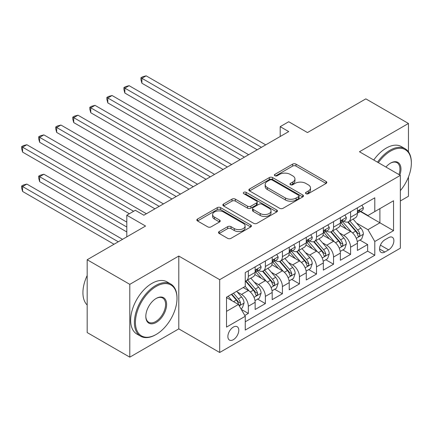 <?xml version="1.0" encoding="UTF-8"?>
<svg xmlns="http://www.w3.org/2000/svg" width="433" height="433" viewBox="0 0 433 433"><rect width="100%" height="100%" fill="white"/><g stroke="black" fill="none" stroke-linecap="round" stroke-linejoin="round"><path stroke-width="0.65" d="M305.985 193.697A1.656 0.958 0 0 0 308.328 193.697L326.103 183.435A2.365 1.364 0 0 0 326.796 182.472A2.365 1.364 0 0 0 326.103 181.503L295.988 164.118A2.365 1.364 0 0 0 292.643 164.118L274.868 174.38A1.656 0.958 0 0 0 274.381 175.056A1.656 0.958 0 0 0 274.868 175.733A1.656 0.958 0 0 0 277.207 175.733L279.507 174.407A7.572 4.373 0 0 1 290.218 174.407L292.724 175.858A7.572 4.373 0 0 1 294.943 178.948A7.572 4.373 0 0 1 292.724 182.039L290.424 183.365A1.656 0.958 0 0 0 289.942 184.041A1.656 0.958 0 0 0 290.424 184.718A1.656 0.958 0 0 0 292.768 184.718L295.068 183.386A7.572 4.373 0 0 1 305.774 183.386L308.285 184.837A7.572 4.373 0 0 1 310.499 187.927A7.572 4.373 0 0 1 308.285 191.018L305.985 192.349A1.656 0.958 0 0 0 305.498 193.021A1.656 0.958 0 0 0 305.985 193.697L305.985 192.349M233.333 339.699A7.713 4.454 120 0 0 238.372 332.901A7.713 4.454 120 0 0 237.187 326.72A7.713 4.454 120 0 0 233.333 327.099A7.713 4.454 120 0 0 228.294 333.897A7.713 4.454 120 0 0 229.474 340.078A7.713 4.454 120 0 0 233.333 339.699M219.201 231.536A2.365 1.364 0 0 0 218.508 232.505A2.365 1.364 0 0 0 219.201 233.468L227.65 238.345A2.365 1.364 0 0 0 230.995 238.345L250.734 226.952A2.365 1.364 0 0 0 251.427 225.983A2.365 1.364 0 0 0 250.734 225.019L220.624 207.634A2.365 1.364 0 0 0 217.274 207.634L197.535 219.028A2.365 1.364 0 0 0 196.842 219.996A2.365 1.364 0 0 0 197.535 220.96L207.743 226.854A2.365 1.364 0 0 0 211.088 226.854L219.536 221.972A2.365 1.364 0 0 0 220.229 221.009A2.365 1.364 0 0 0 219.536 220.045L214.476 217.122A6.327 3.653 0 0 1 212.619 214.535A6.327 3.653 0 0 1 216.527 211.163A6.327 3.653 0 0 1 223.423 211.954L243.249 223.401A6.327 3.653 0 0 1 245.1 225.983A6.327 3.653 0 0 1 241.197 229.36A6.327 3.653 0 0 1 234.296 228.564L230.995 226.659A2.365 1.364 0 0 0 227.65 226.659L219.201 231.536L219.201 233.468M408.454 151.815L408.454 123.465L365.842 98.865L307.468 132.563L288.724 121.738L280.2 126.658L288.724 131.578L143.853 215.223L135.329 210.303L126.809 215.223L126.809 236.867M129.792 284.346L129.792 357.165L178.791 328.874L178.791 256.055L129.792 284.346L87.185 259.746L145.558 226.042L126.809 215.223M178.791 256.055L219.693 279.675L400.357 175.37L400.357 248.185L219.693 352.489L219.693 279.675M408.454 123.465L359.455 151.75L400.357 175.37M279.675 208.305A2.365 1.364 0 0 0 283.025 208.305L302.764 196.912A2.365 1.364 0 0 0 303.457 195.943A2.365 1.364 0 0 0 302.764 194.98L272.649 177.595A2.365 1.364 0 0 0 269.304 177.595L249.565 188.988A2.365 1.364 0 0 0 248.872 189.957A2.365 1.364 0 0 0 249.565 190.921L279.675 208.305M244.456 194.06A1.656 0.958 0 0 1 246.133 194.293L246.133 192.322L276.747 210A2.365 1.364 0 0 1 277.445 210.963A2.365 1.364 0 0 1 276.747 211.932L257.007 223.325A2.365 1.364 0 0 1 253.662 223.325L223.552 205.94L223.552 204.008A2.365 1.364 0 0 0 222.854 204.977A2.365 1.364 0 0 0 223.552 205.94M223.552 204.008L231.996 199.131A2.365 1.364 0 0 1 235.346 199.131L247.557 206.184A2.365 1.364 0 0 0 250.902 206.184L256.509 202.947A2.365 1.364 0 0 0 257.202 201.984A2.365 1.364 0 0 0 256.509 201.015L243.79 193.675A1.656 0.958 0 0 1 243.308 192.999A1.656 0.958 0 0 1 244.331 192.117A1.656 0.958 0 0 1 246.133 192.322M129.792 357.165L87.185 332.566L87.185 259.746M400.357 200.955L408.454 196.279L408.454 177.016M244.791 315.468L248.331 313.422L241.257 309.341M237.23 291.961L241.511 294.435A9.64 5.564 60 0 1 248.331 306.239L255.145 302.304L255.145 309.487L265.375 303.582L257.619 299.106M254.274 282.121L258.555 284.595A9.64 5.564 60 0 1 265.375 296.399L272.189 292.464L272.189 299.647L282.413 293.742L274.663 289.266M271.318 272.281L275.599 274.755A9.64 5.564 60 0 1 282.413 286.559L289.233 282.625L289.233 289.807L299.457 283.902L291.707 279.426M288.362 262.441L292.643 264.915A9.64 5.564 60 0 1 299.457 276.719L306.277 272.785L306.277 279.967L316.501 274.062L308.751 269.586M305.406 252.601L309.687 255.075A9.64 5.564 60 0 1 316.501 266.88L323.321 262.945L323.321 270.127L333.545 264.222L325.789 259.746M322.45 242.761L326.731 245.235A9.64 5.564 60 0 1 333.545 257.04L340.365 253.105L340.365 260.287L350.589 254.382L350.589 247.2A9.64 5.564 -120 0 0 343.775 235.395L339.494 232.922M342.833 249.906L350.589 254.382M255.145 302.304A9.64 5.564 -120 0 0 248.331 290.494L243.216 287.544M272.189 292.464A9.64 5.564 -120 0 0 265.375 280.654L254.831 274.571M289.233 282.625A9.64 5.564 -120 0 0 282.413 270.814L271.875 264.731M306.277 272.785A9.64 5.564 -120 0 0 299.457 260.975L288.919 254.891M323.321 262.945A9.64 5.564 -120 0 0 316.501 251.135L305.963 245.051M340.365 253.105A9.64 5.564 -120 0 0 333.545 241.295L323.007 235.211M388.596 237.657L384.845 239.822A7.475 4.314 120 0 0 379.968 246.404A7.475 4.314 120 0 0 381.11 252.39A7.475 4.314 120 0 0 384.845 252.022L388.596 249.857A7.475 4.314 120 0 0 393.478 243.276A7.475 4.314 120 0 0 392.33 237.284A7.475 4.314 120 0 0 388.596 237.657M226.513 311.359L238.442 304.469L245.262 316.279L245.262 330.054L374.794 255.27L374.794 241.495L367.974 229.685L356.538 223.082M245.262 316.279L226.513 327.099L226.513 297.19L245.262 286.365L245.262 272.59L374.794 197.805L374.794 211.58L393.537 200.755L393.537 230.67L374.794 241.495M258.463 270.371L258.555 270.425A9.64 5.564 60 0 0 263.378 270.901L270.192 266.966A9.64 5.564 -120 0 0 272.189 262.55L272.189 257.04M275.507 260.531L275.599 260.585A9.64 5.564 60 0 0 280.422 261.061L287.236 257.126A9.64 5.564 -120 0 0 289.233 252.71L289.233 247.2M292.551 250.691L292.643 250.745A9.64 5.564 60 0 0 297.46 251.221L304.28 247.286A9.64 5.564 -120 0 0 306.277 242.87L306.277 237.36M309.595 240.851L309.687 240.905A9.64 5.564 60 0 0 314.504 241.381L321.324 237.446A9.64 5.564 -120 0 0 323.321 233.03L323.321 227.52M326.639 231.011L326.731 231.065A9.64 5.564 60 0 0 331.548 231.541L338.368 227.606A9.64 5.564 -120 0 0 340.365 223.19L340.365 217.68M245.262 321.789L367.633 251.135L367.633 244.542L357.409 250.447L357.409 243.265A9.64 5.564 -120 0 0 350.589 231.455L340.051 225.371M343.683 221.171L343.775 221.225A9.64 5.564 -120 0 0 348.592 221.701A9.64 5.564 -120 0 0 350.589 217.285L350.589 211.775M348.592 221.701L355.412 217.767A9.64 5.564 -120 0 0 357.409 213.35L357.409 207.84M248.331 270.814L248.331 276.324A9.64 5.564 60 0 1 246.334 280.741A9.64 5.564 60 0 1 245.262 281.131M246.334 280.741L253.148 276.806A9.64 5.564 -120 0 0 255.145 272.389L255.145 266.88M265.375 260.975L265.375 266.484A9.64 5.564 60 0 1 263.378 270.901M282.413 251.135L282.413 256.645A9.64 5.564 60 0 1 280.422 261.061M299.457 241.295L299.457 246.805A9.64 5.564 60 0 1 297.46 251.221M316.501 231.455L316.501 236.965A9.64 5.564 60 0 1 314.504 241.381M333.545 221.615L333.545 227.125A9.64 5.564 60 0 1 331.548 231.541M333.545 257.04L333.545 264.222M316.501 266.88L316.501 274.062M299.457 276.719L299.457 283.902M282.413 286.559L282.413 293.742M265.375 296.399L265.375 303.582M248.331 306.239L248.331 313.422M238.442 304.469L226.513 297.579M367.974 229.685L379.903 222.8L379.903 208.63L393.537 200.755M360.386 211.526L393.537 230.67M360.727 211.331L367.974 215.515L374.794 211.58M178.791 328.874L219.693 352.489M280.2 126.658L280.2 136.498M359.877 240.066L367.633 244.542M367.633 251.135L374.794 255.27M306.645 193.935L308.285 192.988A7.572 4.373 0 0 0 310.499 189.898L310.499 187.927M294.943 178.948L294.943 180.913A7.572 4.373 0 0 1 292.724 184.003L291.09 184.951M326.071 183.457L295.988 166.088A2.365 1.364 0 0 0 292.643 166.088L275.529 175.966M302.732 196.928L272.649 179.56A2.365 1.364 0 0 0 269.304 179.56L249.597 190.942M298.581 196.62A1.656 0.958 0 0 0 299.068 195.943A1.656 0.958 0 0 0 298.581 195.267L272.151 180.009A1.656 0.958 0 0 0 269.808 180.009L267.383 181.411A7.572 4.373 0 0 0 265.164 184.501A7.572 4.373 0 0 0 267.383 187.592L285.45 198.022A7.572 4.373 0 0 0 296.156 198.022L298.581 196.62L298.581 198.59A1.656 0.958 0 0 0 299.068 197.913L299.068 195.943M265.164 184.501L265.164 186.466A7.572 4.373 0 0 0 267.383 189.557L267.383 187.592M298.581 198.59L296.156 199.992A7.572 4.373 0 0 1 285.45 199.992L267.383 189.557M223.58 205.962L231.996 201.101L231.996 199.131M257.202 201.984L257.202 203.948A2.365 1.364 0 0 1 256.509 204.917L250.902 208.149A2.365 1.364 0 0 1 247.557 208.149L235.346 201.101A2.365 1.364 0 0 0 231.996 201.101M246.133 194.293L276.719 211.948M260.228 213.501A6.327 3.653 0 0 0 267.129 214.292A6.327 3.653 0 0 0 271.031 210.914A6.327 3.653 0 0 0 269.18 208.333L262.192 204.3A2.365 1.364 0 0 0 258.847 204.3L253.245 207.537A2.365 1.364 0 0 0 252.553 208.5A2.365 1.364 0 0 0 253.245 209.469L260.228 213.501L260.228 215.466A6.327 3.653 0 0 0 267.129 216.262A6.327 3.653 0 0 0 271.031 212.884L271.031 210.914M252.553 208.5L252.553 210.47A2.365 1.364 0 0 0 253.245 211.434L253.245 209.469M260.228 215.466L253.245 211.434M245.1 225.983L245.1 227.953A6.327 3.653 0 0 1 241.197 231.325A6.327 3.653 0 0 1 234.296 230.535L230.995 228.629A2.365 1.364 0 0 0 227.65 228.629L219.233 233.484M212.619 214.535L212.619 216.505A6.327 3.653 0 0 0 214.476 219.087L214.476 217.122M219.504 221.994L214.476 219.087M250.702 226.968L220.624 209.599A2.365 1.364 0 0 0 217.274 209.599L197.567 220.976M357.263 241.576L361.669 239.032L363.374 234.112A6.387 3.686 -120 0 0 360.884 228.115L353.095 219.098M351.536 232.083L342.638 221.777M346.47 229.079L341.307 223.098A15.307 8.839 -120 0 0 340.831 222.567M141.894 122.577L223.103 169.465L107.806 102.897L107.806 97.977L112.066 95.514L231.628 164.545M347.726 222.048L355.601 231.168A6.387 3.686 60 0 1 357.88 235.568L358.345 236.326L359.206 236.201L359.785 235.498L359.926 234.383A6.387 3.686 -120 0 0 357.647 229.988L349.859 220.971M348.186 221.896L356.651 231.698A3.253 1.878 60 0 1 357.469 232.97L359.926 234.383M361.923 205.231L363.374 207.743A6.387 3.686 60 0 1 362.048 210.568L358.811 212.435A6.387 3.686 -120 0 0 359.926 210.968L359.791 210.4L358.989 210.557L357.88 212.148A6.387 3.686 60 0 1 357.409 213.058M261.451 147.323L141.894 78.297L146.154 75.835L265.71 144.866M357.62 212.738L357.647 212.738A6.387 3.686 -120 0 0 358.811 212.435M257.191 149.786L141.894 83.217L141.894 78.297L140.952 77.756L142.657 76.771L146.154 75.835M141.894 83.217L140.952 79.726L140.952 77.756M400.357 190.639A29.406 16.979 120 0 0 411.35 163.117A29.406 16.979 120 0 0 390.555 151.112A29.406 16.979 120 0 0 378.388 162.684M377.506 162.175A30.131 17.396 -60 0 1 390.046 150.229A30.131 17.396 -60 0 1 405.109 148.736A30.131 17.396 -60 0 1 411.35 162.527L411.35 163.117M385.933 167.041A14.7 8.487 -60 0 1 390.555 163.117L390.555 163.117A14.7 8.487 -60 0 1 399.87 175.084M373.76 160.01A30.131 17.396 -60 0 1 386.296 148.064A30.131 17.396 -60 0 1 401.359 146.571L405.109 148.736M398.977 174.569A13.98 8.07 120 0 0 397.034 162.721A13.98 8.07 120 0 0 390.295 163.273M155.696 334.725L156.21 334.433A29.406 16.979 120 0 0 177 298.418A29.406 16.979 120 0 0 156.21 286.413A29.406 16.979 120 0 0 135.415 322.428A29.406 16.979 120 0 0 156.21 334.433L155.696 334.725A30.131 17.396 -60 0 1 140.633 336.219A30.131 17.396 -60 0 1 136.016 312.079A30.131 17.396 -60 0 1 155.696 285.526A30.131 17.396 -60 0 1 170.759 284.037A30.131 17.396 -60 0 1 177 297.828L177 298.418M156.21 322.428A14.7 8.487 -60 0 1 145.813 316.426A14.7 8.487 -60 0 1 156.21 298.418L156.21 298.418A14.7 8.487 -60 0 1 166.608 304.421A14.7 8.487 -60 0 1 156.21 322.428M145.813 316.122A13.98 8.07 120 0 0 148.708 322.233A13.98 8.07 120 0 0 155.696 321.54A13.98 8.07 120 0 0 164.832 309.222A13.98 8.07 120 0 0 162.689 298.023A13.98 8.07 120 0 0 155.95 298.57M140.633 336.219L136.882 334.054A30.131 17.396 -60 0 1 132.265 309.914A30.131 17.396 -60 0 1 151.945 283.361A30.131 17.396 -60 0 1 167.014 281.872L170.759 284.037M87.185 305.011A30.131 17.396 -60 0 1 87.185 275.491M340.219 251.416L344.625 248.872L346.33 243.952A6.387 3.686 -120 0 0 343.84 237.955L336.051 228.938M334.493 241.923L325.594 231.617M329.426 238.919L324.263 232.938A15.307 8.839 -120 0 0 323.787 232.407M124.85 132.417L206.059 179.305L90.762 112.737L90.762 107.817L95.022 105.354L214.584 174.385M330.682 231.888L338.557 241.008A6.387 3.686 60 0 1 340.836 245.408L341.301 246.166L342.162 246.041L342.741 245.338L342.882 244.228A6.387 3.686 -120 0 0 340.603 239.828L332.815 230.811M331.142 231.736L339.607 241.538A3.253 1.878 60 0 1 340.43 242.81L342.882 244.228M323.175 261.256L327.581 258.712L329.286 253.792A6.387 3.686 -120 0 0 326.796 247.795L319.013 238.778M317.449 251.762L308.55 241.457M312.388 248.759L307.219 242.778A15.307 8.839 -120 0 0 306.743 242.247M107.806 142.257L189.015 189.145L73.718 122.577L73.718 117.657L77.978 115.194L197.54 184.225M313.638 241.728L321.513 250.848A6.387 3.686 60 0 1 323.792 255.248L324.257 256.006L325.118 255.881L325.697 255.178L325.838 254.068A6.387 3.686 -120 0 0 323.559 249.668L315.771 240.651M314.098 241.576L322.563 251.378A3.253 1.878 60 0 1 323.386 252.65L325.838 254.068M306.131 271.096L310.537 268.552L312.242 263.632A6.387 3.686 -120 0 0 309.752 257.635L301.969 248.618M300.405 261.602L291.506 251.297M295.344 258.598L290.175 252.618A15.307 8.839 -120 0 0 289.704 252.087M90.762 152.097L171.971 198.985L56.674 132.417L56.674 127.497L60.934 125.04L180.496 194.065M296.594 251.568L304.469 260.688A6.387 3.686 60 0 1 306.748 265.088L307.214 265.846L308.074 265.721L308.653 265.018L308.794 263.908A6.387 3.686 -120 0 0 306.515 259.508L298.727 250.49M297.06 251.416L305.519 261.218A3.253 1.878 60 0 1 306.342 262.49L308.794 263.908M289.092 280.936L293.493 278.392L295.198 273.472A6.387 3.686 -120 0 0 292.708 267.475L284.925 258.458M283.361 271.442L274.462 261.137M278.3 268.438L273.131 262.458A15.307 8.839 -120 0 0 272.66 261.927M73.718 161.937L154.927 208.825L39.63 142.257L39.63 137.337L43.89 134.88L163.452 203.905M279.55 261.408L287.425 270.528A6.387 3.686 60 0 1 289.704 274.928L290.17 275.686L291.03 275.561L291.609 274.858L291.75 273.748A6.387 3.686 -120 0 0 289.471 269.348L281.683 260.33M280.016 261.256L288.475 271.058A3.253 1.878 60 0 1 289.298 272.33L291.75 273.748M344.879 215.071L346.33 217.583A6.387 3.686 60 0 1 345.004 220.408L341.767 222.275A6.387 3.686 -120 0 0 342.882 220.808L342.747 220.24L341.946 220.397L340.836 221.988A6.387 3.686 60 0 1 340.365 222.898M244.407 157.163L124.85 88.137L129.11 85.674L248.672 154.705M340.576 222.578L340.603 222.578A6.387 3.686 -120 0 0 341.767 222.275M240.147 159.625L124.85 93.057L124.85 88.137L123.914 87.596L125.613 86.611L129.11 85.674M124.85 93.057L123.914 89.566L123.914 87.596M327.835 224.911L329.286 227.422A6.387 3.686 60 0 1 327.965 230.248L324.723 232.115A6.387 3.686 -120 0 0 325.838 230.648L325.703 230.08L324.902 230.237L323.792 231.828A6.387 3.686 60 0 1 323.321 232.738M227.363 167.003L106.87 97.436L108.569 96.451L112.066 95.514M323.532 232.418L323.559 232.418A6.387 3.686 -120 0 0 324.723 232.115M107.806 102.897L106.87 99.406L106.87 97.436M310.791 234.751L312.242 237.262A6.387 3.686 60 0 1 310.921 240.088L307.679 241.955A6.387 3.686 -120 0 0 308.794 240.488L308.659 239.92L307.858 240.077L306.748 241.668A6.387 3.686 60 0 1 306.277 242.577M210.319 176.843L89.826 107.276L91.531 106.291L95.022 105.354M306.488 242.258L306.515 242.258A6.387 3.686 -120 0 0 307.679 241.955M90.762 112.737L89.826 109.246L89.826 107.276M293.747 244.591L295.198 247.102A6.387 3.686 60 0 1 293.877 249.928L290.635 251.795A6.387 3.686 -120 0 0 291.75 250.328L291.615 249.76L290.819 249.917L289.704 251.508A6.387 3.686 60 0 1 289.233 252.417M193.28 186.683L72.782 117.116L74.487 116.131L77.978 115.194M289.444 252.098L289.471 252.098A6.387 3.686 -120 0 0 290.635 251.795M73.718 122.577L72.782 119.086L72.782 117.116M272.048 290.776L276.449 288.232L278.154 283.312A6.387 3.686 -120 0 0 275.669 277.315L267.881 268.298M266.322 281.282L257.418 270.977M261.256 278.278L256.087 272.297A15.307 8.839 -120 0 0 255.616 271.767M56.674 171.777L129.364 213.745L22.586 152.097L22.586 147.177L26.846 144.719L146.408 213.745M262.506 271.247L270.381 280.368A6.387 3.686 60 0 1 272.66 284.768L273.126 285.526L273.986 285.401L274.565 284.697L274.706 283.588A6.387 3.686 -120 0 0 272.427 279.188L264.639 270.17M262.972 271.096L271.431 280.898A3.253 1.878 60 0 1 272.254 282.17L274.706 283.588M276.709 254.431L278.154 256.942A6.387 3.686 60 0 1 276.833 259.768L273.596 261.635A6.387 3.686 -120 0 0 274.706 260.168L274.571 259.6L273.775 259.757L272.66 261.348A6.387 3.686 60 0 1 272.189 262.257M176.236 196.522L55.738 126.956L57.443 125.971L60.934 125.04M272.4 261.938L272.427 261.938A6.387 3.686 -120 0 0 273.596 261.635M56.674 132.417L55.738 128.926L55.738 126.956M255.005 300.616L259.405 298.072L261.11 293.152A6.387 3.686 -120 0 0 258.625 287.155L250.837 278.138M249.278 291.122L245.197 286.397M244.212 288.118L243.546 287.35M126.809 222.107L43.89 174.239L39.63 176.696L39.63 181.616L126.809 231.947M245.462 281.087L253.337 290.207A6.387 3.686 60 0 1 255.616 294.608L256.082 295.366L256.942 295.241L257.521 294.537L257.662 293.428A6.387 3.686 -120 0 0 255.383 289.028L247.6 280.01M245.928 280.936L254.388 290.738A3.253 1.878 60 0 1 255.21 292.01L257.662 293.428M39.63 181.616L38.694 178.125L38.694 176.155L126.809 227.027M38.694 176.155L40.399 175.17L43.89 174.239M259.665 264.271L261.11 266.782A6.387 3.686 60 0 1 259.789 269.607L256.553 271.475A6.387 3.686 -120 0 0 257.662 270.008L257.527 269.44L256.731 269.597L255.616 271.188A6.387 3.686 60 0 1 255.145 272.097M159.192 206.362L38.694 136.796L40.399 135.81L43.89 134.88M255.362 271.778L255.383 271.778A6.387 3.686 -120 0 0 256.553 271.475M39.63 142.257L38.694 138.766L38.694 136.796M240.916 308.751L242.361 307.912L244.066 302.992A6.387 3.686 -120 0 0 241.582 296.995L236.678 291.317M232.099 300.805L228.153 296.237M227.168 297.958L226.513 297.2M122.544 239.33L26.846 184.079L22.586 186.536L22.586 191.456L114.025 244.25M231.395 294.37L236.299 300.047A6.387 3.686 60 0 1 238.572 304.448L239.038 305.205L239.904 305.081L240.477 304.377L240.618 303.268A6.387 3.686 -120 0 0 238.339 298.867L233.441 293.19M231.79 294.142L237.349 300.578A3.253 1.878 60 0 1 238.166 301.85L240.618 303.268M22.586 191.456L21.65 187.965L21.65 185.995L118.285 241.787M21.65 185.995L23.355 185.01L26.846 184.079M133.624 211.282L21.65 146.635L23.355 145.65L26.846 144.719M22.586 152.097L21.65 148.606L21.65 146.635M241.511 294.435L248.331 290.494M258.555 284.595L265.375 280.654M275.599 274.755L282.413 270.814M292.643 264.915L299.457 260.975M309.687 255.075L316.501 251.135M326.731 245.235L333.545 241.295M343.775 235.395L350.589 231.455M350.589 217.285L357.409 213.35M248.331 276.324L255.145 272.389M265.375 266.484L272.189 262.55M282.413 256.645L289.233 252.71M299.457 246.805L306.277 242.87M316.501 236.965L323.321 233.03M333.545 227.125L340.365 223.19M350.589 247.2L357.409 243.265M380.423 245.138L388.596 249.857M379.562 248.975L384.845 252.022M308.285 192.988L308.285 191.018M290.424 184.718L290.424 183.365M292.724 184.003L292.724 182.039M274.868 175.733L274.868 174.38M292.643 166.088L292.643 164.118M295.988 166.088L295.988 164.118M326.103 183.435L326.103 181.503M249.565 190.921L249.565 188.988M269.304 179.56L269.304 177.595M272.649 179.56L272.649 177.595M302.764 196.912L302.764 194.98M285.45 199.992L285.45 198.022M296.156 199.992L296.156 198.022M235.346 201.101L235.346 199.131M247.557 208.149L247.557 206.184M250.902 208.149L250.902 206.184M256.509 204.917L256.509 202.947M276.747 211.932L276.747 210M227.65 228.629L227.65 226.659M230.995 228.629L230.995 226.659M234.296 230.535L234.296 228.564M219.536 221.972L219.536 220.045M197.535 220.96L197.535 219.028M217.274 209.599L217.274 207.634M220.624 209.599L220.624 207.634M250.734 226.952L250.734 225.019M356.289 238.302L363.33 234.237M357.647 229.988L360.884 228.115M352.554 232.927L355.601 231.168M363.33 207.667L357.409 211.088M359.098 210.492L359.926 210.968M339.245 248.141L346.286 244.077M340.603 239.828L343.84 237.955M335.51 242.767L338.557 241.008M322.201 257.981L329.242 253.917M323.559 249.668L326.796 247.795M318.466 252.607L321.513 250.848M305.157 267.821L312.198 263.757M306.515 259.508L309.752 257.635M301.422 262.447L304.469 260.688M288.118 277.661L295.154 273.596M289.471 269.348L292.708 267.475M284.378 272.287L287.425 270.528M346.286 217.507L340.365 220.927M342.054 220.332L342.882 220.808M329.242 227.347L323.321 230.767M325.01 230.172L325.838 230.648M312.198 237.187L306.277 240.607M307.966 240.012L308.794 240.488M295.154 247.026L289.233 250.447M290.927 249.852L291.75 250.328M271.074 287.501L278.11 283.436M272.427 279.188L275.669 277.315M267.34 282.127L270.381 280.368M278.11 256.866L272.189 260.287M273.883 259.692L274.706 260.168M254.03 297.341L261.067 293.276M255.383 289.028L258.625 287.155M250.296 291.966L253.337 290.207M261.067 266.706L255.145 270.127M256.839 269.532L257.662 270.008M239.254 305.871L244.028 303.116M238.339 298.867L241.582 296.995M233.539 301.639L236.299 300.047"/></g></svg>
